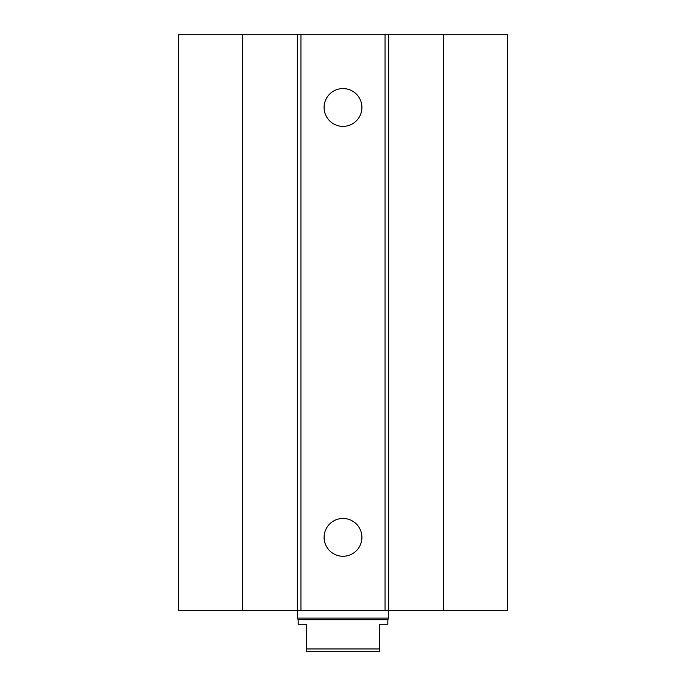 <?xml version="1.0" encoding="UTF-8"?>
<svg xmlns="http://www.w3.org/2000/svg" width="686" height="686" viewBox="0 0 686 686"><rect width="100%" height="100%" fill="white"/><g stroke="black" fill="none" stroke-linecap="round" stroke-linejoin="round"><path stroke-width="1.03" d="M361.908 107.47A18.908 18.908 0 0 1 333.55 123.849A18.908 18.908 0 0 1 333.55 91.101A18.908 18.908 0 0 1 361.908 107.47M361.908 537.37A18.908 18.908 0 0 1 333.55 553.739A18.908 18.908 0 0 1 333.55 520.991A18.908 18.908 0 0 1 361.908 537.37M242.39 34.3L242.39 610.54L178.36 610.54L178.36 34.3L385.06 34.3L385.06 610.54L507.64 610.54L507.64 34.3L443.61 34.3L443.61 610.54M300.94 34.3L300.94 610.54L385.06 610.54M297.27 34.3L297.27 610.54L300.94 610.54M385.06 34.3L388.73 34.3L388.73 618.103L297.27 618.103L297.27 610.54L242.39 610.54M388.73 34.3L443.61 34.3M306.41 624.26L306.41 651.7L379.59 651.7L379.59 624.26L387.822 624.26L387.822 619.69L298.178 619.69L298.178 624.26L306.41 624.26M379.59 648.956L306.41 648.956M298.178 619.69L297.27 618.103M387.822 619.69L388.73 618.103"/></g></svg>
